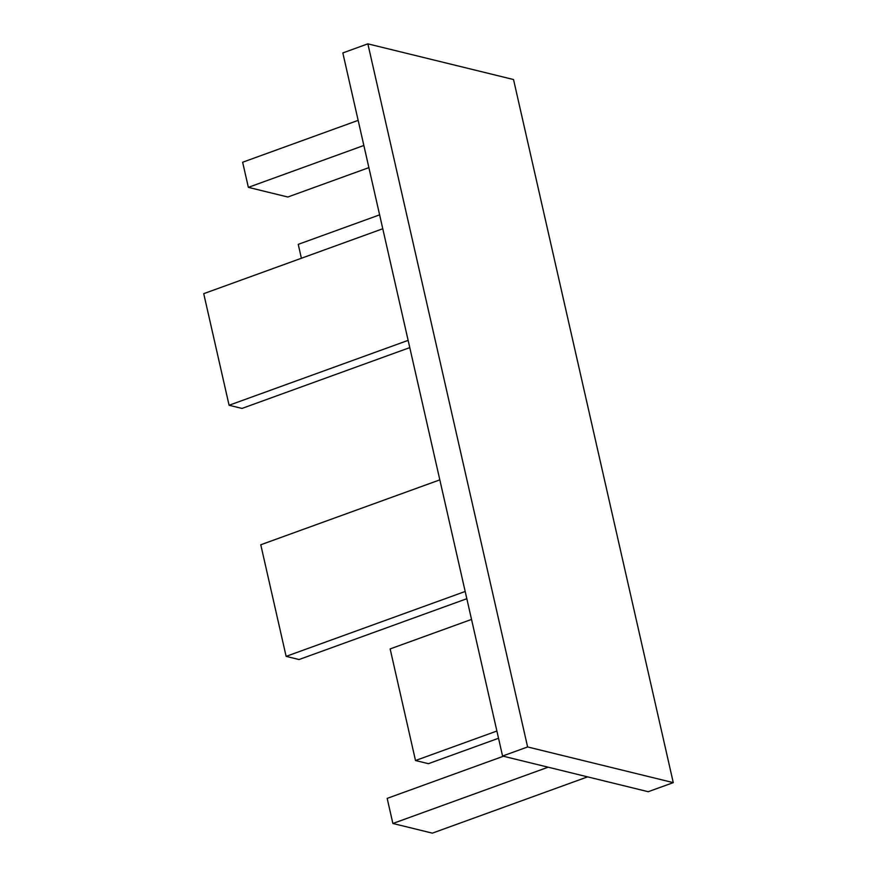 <?xml version="1.0" encoding="UTF-8"?>
<svg xmlns="http://www.w3.org/2000/svg" width="877" height="877" viewBox="0 0 877 877"><rect width="100%" height="100%" fill="white"/><g stroke="black" fill="none" stroke-linecap="round" stroke-linejoin="round"><path stroke-width="1.32" d="M502.565 756.029L648.224 791.712L673.273 782.635L513.527 79.533L367.869 43.85L342.83 52.927L502.565 756.029L527.614 746.952L367.869 43.85M527.614 746.952L673.273 782.635M301.392 258.266L298.235 244.354L379.62 214.854M368.888 167.628L287.82 197.018L248.355 187.349L242.644 162.234L358.156 120.368M248.355 187.349L363.856 145.472M409.778 347.61L241.997 408.43L229.083 405.262L203.727 293.663L382.778 228.754M229.083 405.262L408.134 340.364M471.53 619.414L390.144 648.914L415.501 760.523L496.886 731.023M415.501 760.523L428.414 763.681L498.531 738.27M503.42 756.237L387.174 798.377L392.874 823.481L548.158 767.189M392.874 823.481L432.339 833.15L587.623 776.858M439.826 479.862L260.776 544.77L286.132 656.369L465.183 591.471M286.132 656.369L299.046 659.537L466.827 598.717"/></g></svg>
